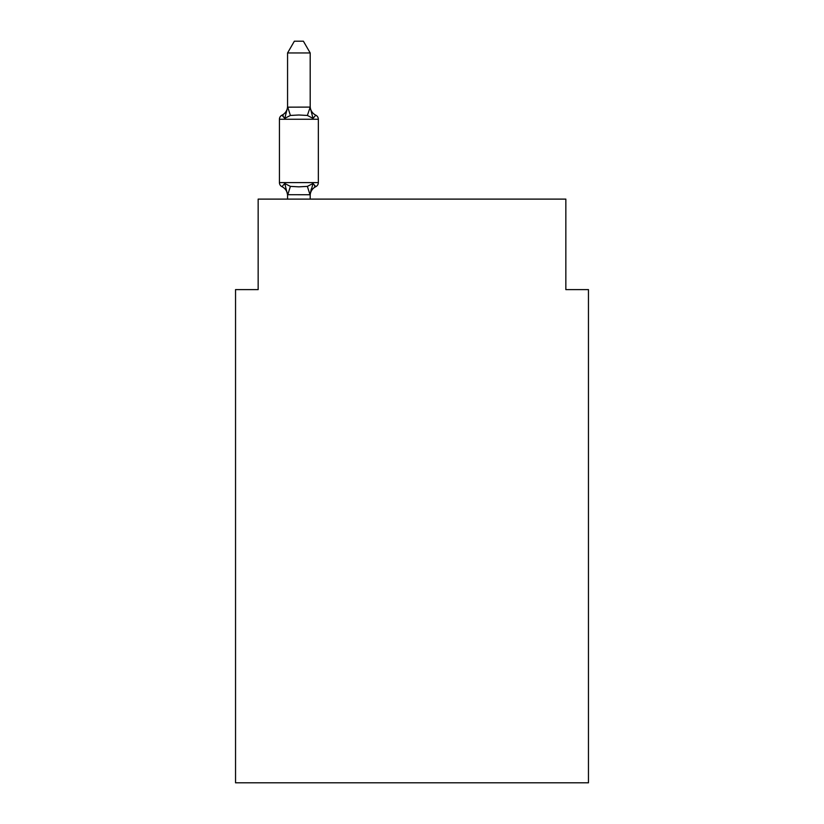 <?xml version="1.0" encoding="UTF-8"?>
<svg xmlns="http://www.w3.org/2000/svg" width="824" height="824" viewBox="0 0 824 824"><rect width="100%" height="100%" fill="white"/><g stroke="black" fill="none" stroke-linecap="round" stroke-linejoin="round"><path stroke-width="1.24" d="M588.46 782.8L588.46 289.605L565.841 289.605L565.841 199.109L258.159 199.109L258.159 289.605L235.54 289.605L235.54 782.8L588.46 782.8M315.798 186.667L313.017 183.484L315.798 186.667L313.017 183.484L315.798 186.667L313.017 183.484L315.798 186.667L313.017 183.484L315.798 186.667L313.017 183.484L315.798 186.667L313.017 183.484L315.798 186.667L313.017 183.484L315.798 186.667L313.017 183.484L315.798 186.667L313.017 183.484L315.798 186.667L313.017 183.484L315.798 186.667L313.017 183.484L315.798 186.667L313.017 183.484L315.798 186.667L313.017 183.484L315.798 186.667L313.017 183.484L315.798 186.667L313.017 183.484L310.009 194.742L287.566 194.691L284.743 183.484L281.973 186.667A4.522 4.522 0 0 1 279.429 182.598A4.522 4.522 0 0 0 281.973 186.667L284.743 183.484L281.973 186.667A4.522 4.522 0 0 1 279.429 182.598A4.522 4.522 0 0 0 281.973 186.667L284.743 183.484L281.973 186.667A4.522 4.522 0 0 1 279.429 182.598A4.522 4.522 0 0 0 281.973 186.667L284.743 183.484L281.973 186.667A4.522 4.522 0 0 1 279.429 182.598A4.522 4.522 0 0 0 281.973 186.667L284.743 183.484L281.973 186.667A4.522 4.522 0 0 1 279.429 182.598A4.522 4.522 0 0 0 281.973 186.667L284.743 183.484L281.973 186.667A4.522 4.522 0 0 1 279.429 182.598A4.522 4.522 0 0 0 281.973 186.667L284.743 183.484L281.973 186.667A4.522 4.522 0 0 1 279.429 182.598A4.522 4.522 0 0 0 281.973 186.667L284.743 183.484L281.973 186.667A4.522 4.522 0 0 1 279.429 182.598A4.522 4.522 0 0 0 281.973 186.667L284.743 183.484L281.973 186.667A4.522 4.522 0 0 1 279.429 182.598A4.522 4.522 0 0 0 281.973 186.667L284.743 183.484L281.973 186.667A4.522 4.522 0 0 1 279.429 182.598A4.522 4.522 0 0 0 281.973 186.667L284.743 183.484L281.973 186.667A4.522 4.522 0 0 1 279.429 182.598A4.522 4.522 0 0 0 281.973 186.667L284.743 183.484L281.973 186.667A4.522 4.522 0 0 1 279.429 182.598A4.522 4.522 0 0 0 281.973 186.667L284.743 183.484L281.973 186.667A4.522 4.522 0 0 1 279.429 182.598A4.522 4.522 0 0 0 281.973 186.667L284.743 183.484L281.973 186.667A4.522 4.522 0 0 1 279.429 182.598A4.522 4.522 0 0 0 281.973 186.667L284.743 183.484L281.973 186.667A4.522 4.522 0 0 1 279.429 182.598A4.522 4.522 0 0 0 281.973 186.667L284.743 183.484L281.973 186.667A4.522 4.522 0 0 1 279.429 182.598A4.522 4.522 0 0 0 281.973 186.667L284.743 183.484L281.973 186.667A4.522 4.522 0 0 1 279.429 182.598A4.522 4.522 0 0 0 281.973 186.667L284.743 183.484L281.973 186.667A4.522 4.522 0 0 1 279.429 182.598A4.522 4.522 0 0 0 281.973 186.667L284.743 183.484L281.973 186.667A4.522 4.522 0 0 1 279.429 182.598A4.522 4.522 0 0 0 281.973 186.667L284.743 183.484L281.973 186.667A4.522 4.522 0 0 1 279.429 182.598A4.522 4.522 0 0 0 281.973 186.667L284.743 183.484L281.973 186.667A4.522 4.522 0 0 1 279.429 182.598A4.522 4.522 0 0 0 281.973 186.667L284.743 183.484L281.973 186.667A4.522 4.522 0 0 1 279.429 182.598A4.522 4.522 0 0 0 281.973 186.667L284.743 183.484L281.973 186.667A4.522 4.522 0 0 1 279.429 182.598A4.522 4.522 0 0 0 281.973 186.667L284.743 183.484L281.973 186.667A4.522 4.522 0 0 1 279.429 182.598A4.522 4.522 0 0 0 281.973 186.667L284.743 183.484L281.973 186.667A4.522 4.522 0 0 1 279.429 182.598A4.522 4.522 0 0 0 281.973 186.667L284.743 183.484L281.973 186.667A4.522 4.522 0 0 1 279.429 182.598A4.522 4.522 0 0 0 281.973 186.667L284.743 183.484L281.973 186.667A4.522 4.522 0 0 1 279.429 182.598A4.522 4.522 0 0 0 281.973 186.667L284.743 183.484L281.973 186.667A4.522 4.522 0 0 1 279.429 182.598A4.522 4.522 0 0 0 281.973 186.667L284.743 183.484L281.973 186.667A4.522 4.522 0 0 1 279.429 182.598A4.522 4.522 0 0 0 281.973 186.667L284.743 183.484L281.973 186.667A4.522 4.522 0 0 1 279.429 182.598A4.522 4.522 0 0 0 281.973 186.667L284.743 183.484L281.973 186.667A4.522 4.522 0 0 1 279.429 182.598A4.522 4.522 0 0 0 281.973 186.667L284.743 183.484L290.398 186.389L298.885 186.842L307.373 186.389L313.017 183.484L315.798 186.667A4.522 4.522 0 0 0 318.342 182.598A4.522 4.522 0 0 1 315.798 186.667L314.5 186.049L315.798 186.667A4.522 4.522 0 0 0 318.342 182.598A4.522 4.522 0 0 1 315.798 186.667A4.522 4.522 0 0 0 318.342 182.598A4.522 4.522 0 0 1 315.798 186.667L314.5 186.049L315.798 186.667A4.522 4.522 0 0 0 318.342 182.598A4.522 4.522 0 0 1 315.798 186.667A4.522 4.522 0 0 0 318.342 182.598A4.522 4.522 0 0 1 315.798 186.667L314.5 186.049L315.798 186.667A4.522 4.522 0 0 0 318.342 182.598A4.522 4.522 0 0 1 315.798 186.667A4.522 4.522 0 0 0 318.342 182.598A4.522 4.522 0 0 1 315.798 186.667L314.5 186.049L315.798 186.667A4.522 4.522 0 0 0 318.342 182.598A4.522 4.522 0 0 1 315.798 186.667A4.522 4.522 0 0 0 318.342 182.598A4.522 4.522 0 0 1 315.798 186.667L314.5 186.049L315.798 186.667A4.522 4.522 0 0 0 318.342 182.598A4.522 4.522 0 0 1 315.798 186.667A4.522 4.522 0 0 0 318.342 182.598A4.522 4.522 0 0 1 315.798 186.667L314.5 186.049L315.798 186.667A4.522 4.522 0 0 0 318.342 182.598A4.522 4.522 0 0 1 315.798 186.667A4.522 4.522 0 0 0 318.342 182.598A4.522 4.522 0 0 1 315.798 186.667L314.5 186.049L315.798 186.667A4.522 4.522 0 0 0 318.342 182.598A4.522 4.522 0 0 1 315.798 186.667A4.522 4.522 0 0 0 318.342 182.598A4.522 4.522 0 0 1 315.798 186.667L314.5 186.049L315.798 186.667A4.522 4.522 0 0 0 318.342 182.598A4.522 4.522 0 0 1 315.798 186.667A4.522 4.522 0 0 0 318.342 182.598A4.522 4.522 0 0 1 315.798 186.667L314.5 186.049L315.798 186.667A4.522 4.522 0 0 0 318.342 182.598A4.522 4.522 0 0 1 315.798 186.667A4.522 4.522 0 0 0 318.342 182.598A4.522 4.522 0 0 1 315.798 186.667L314.5 186.049L315.798 186.667A4.522 4.522 0 0 0 318.342 182.598A4.522 4.522 0 0 1 315.798 186.667A4.522 4.522 0 0 0 318.342 182.598A4.522 4.522 0 0 1 315.798 186.667L314.5 186.049L315.798 186.667A4.522 4.522 0 0 0 318.342 182.598A4.522 4.522 0 0 1 315.798 186.667A4.522 4.522 0 0 0 318.342 182.598A4.522 4.522 0 0 1 315.798 186.667L314.5 186.049L315.798 186.667A4.522 4.522 0 0 0 318.342 182.598A4.522 4.522 0 0 1 315.798 186.667A4.522 4.522 0 0 0 318.342 182.598A4.522 4.522 0 0 1 315.798 186.667L314.5 186.049L315.798 186.667A4.522 4.522 0 0 0 318.342 182.598A4.522 4.522 0 0 1 315.798 186.667A4.522 4.522 0 0 0 318.342 182.598A4.522 4.522 0 0 1 315.798 186.667L314.5 186.049L315.798 186.667A4.522 4.522 0 0 0 318.342 182.598A4.522 4.522 0 0 1 315.798 186.667A4.522 4.522 0 0 0 318.342 182.598A4.522 4.522 0 0 1 315.798 186.667L314.5 186.049L315.798 186.667A4.522 4.522 0 0 0 318.342 182.598A4.522 4.522 0 0 1 315.798 186.667A4.522 4.522 0 0 0 318.342 182.598A4.522 4.522 0 0 1 315.798 186.667L313.017 183.484L315.798 186.667A9.95 9.95 0 0 0 310.195 195.618M318.342 182.598L279.429 182.598L279.429 119.253L318.342 119.253L318.342 182.598L318.342 119.253A4.522 4.522 0 0 0 315.798 115.185L313.017 118.368L315.798 115.185L313.017 118.368L315.798 115.185L313.017 118.368L315.798 115.185L313.017 118.368L315.798 115.185L313.017 118.368L315.798 115.185L313.017 118.368L315.798 115.185L313.017 118.368L315.798 115.185L313.017 118.368L315.798 115.185L313.017 118.368L315.798 115.185L313.017 118.368L315.798 115.185L313.017 118.368L315.798 115.185L313.017 118.368L315.798 115.185L313.017 118.368L315.798 115.185L313.017 118.368L315.798 115.185L313.017 118.368L315.798 115.185L313.017 118.368L315.798 115.185L313.017 118.368L315.798 115.185L313.017 118.368L315.798 115.185L313.017 118.368L315.798 115.185L313.017 118.368L315.798 115.185L313.017 118.368L315.798 115.185L313.017 118.368L315.798 115.185L313.017 118.368L315.798 115.185L313.017 118.368L315.798 115.185L313.017 118.368L315.798 115.185L313.017 118.368L315.798 115.185L313.017 118.368L315.798 115.185L313.017 118.368L315.798 115.185L313.017 118.368L315.798 115.185L313.017 118.368L315.798 115.185L313.017 118.368L307.373 115.453L298.885 115L290.398 115.453L284.743 118.368L281.973 115.185A4.522 4.522 0 0 0 279.429 119.253A4.522 4.522 0 0 1 281.973 115.185L283.26 115.803L281.973 115.185A4.522 4.522 0 0 0 279.429 119.253A4.522 4.522 0 0 1 281.973 115.185A4.522 4.522 0 0 0 279.429 119.253A4.522 4.522 0 0 1 281.973 115.185L283.26 115.803L281.973 115.185A4.522 4.522 0 0 0 279.429 119.253A4.522 4.522 0 0 1 281.973 115.185A4.522 4.522 0 0 0 279.429 119.253A4.522 4.522 0 0 1 281.973 115.185L283.26 115.803L281.973 115.185A4.522 4.522 0 0 0 279.429 119.253A4.522 4.522 0 0 1 281.973 115.185A4.522 4.522 0 0 0 279.429 119.253A4.522 4.522 0 0 1 281.973 115.185L283.26 115.803L281.973 115.185A4.522 4.522 0 0 0 279.429 119.253A4.522 4.522 0 0 1 281.973 115.185A4.522 4.522 0 0 0 279.429 119.253A4.522 4.522 0 0 1 281.973 115.185L283.26 115.803L281.973 115.185A4.522 4.522 0 0 0 279.429 119.253A4.522 4.522 0 0 1 281.973 115.185A4.522 4.522 0 0 0 279.429 119.253A4.522 4.522 0 0 1 281.973 115.185L283.26 115.803L281.973 115.185A4.522 4.522 0 0 0 279.429 119.253A4.522 4.522 0 0 1 281.973 115.185A4.522 4.522 0 0 0 279.429 119.253A4.522 4.522 0 0 1 281.973 115.185L283.26 115.803L281.973 115.185A4.522 4.522 0 0 0 279.429 119.253A4.522 4.522 0 0 1 281.973 115.185A4.522 4.522 0 0 0 279.429 119.253A4.522 4.522 0 0 1 281.973 115.185L283.26 115.803L281.973 115.185A4.522 4.522 0 0 0 279.429 119.253A4.522 4.522 0 0 1 281.973 115.185A4.522 4.522 0 0 0 279.429 119.253A4.522 4.522 0 0 1 281.973 115.185L283.26 115.803L281.973 115.185A4.522 4.522 0 0 0 279.429 119.253A4.522 4.522 0 0 1 281.973 115.185A4.522 4.522 0 0 0 279.429 119.253A4.522 4.522 0 0 1 281.973 115.185L283.26 115.803L281.973 115.185A4.522 4.522 0 0 0 279.429 119.253A4.522 4.522 0 0 1 281.973 115.185A4.522 4.522 0 0 0 279.429 119.253A4.522 4.522 0 0 1 281.973 115.185L283.26 115.803L281.973 115.185A4.522 4.522 0 0 0 279.429 119.253A4.522 4.522 0 0 1 281.973 115.185A4.522 4.522 0 0 0 279.429 119.253A4.522 4.522 0 0 1 281.973 115.185L283.26 115.803L281.973 115.185A4.522 4.522 0 0 0 279.429 119.253A4.522 4.522 0 0 1 281.973 115.185A4.522 4.522 0 0 0 279.429 119.253A4.522 4.522 0 0 1 281.973 115.185L283.26 115.803L281.973 115.185A4.522 4.522 0 0 0 279.429 119.253A4.522 4.522 0 0 1 281.973 115.185A4.522 4.522 0 0 0 279.429 119.253A4.522 4.522 0 0 1 281.973 115.185L283.26 115.803L281.973 115.185A4.522 4.522 0 0 0 279.429 119.253A4.522 4.522 0 0 1 281.973 115.185A4.522 4.522 0 0 0 279.429 119.253A4.522 4.522 0 0 1 281.973 115.185L283.26 115.803L281.973 115.185A4.522 4.522 0 0 0 279.429 119.253A4.522 4.522 0 0 1 281.973 115.185A4.522 4.522 0 0 0 279.429 119.253A4.522 4.522 0 0 1 281.973 115.185L284.743 118.368L281.973 115.185A9.95 9.95 0 0 0 287.566 106.234M310.195 52.963L287.566 52.963L294.364 41.2L303.397 41.2L310.195 52.963L310.195 107.563L313.017 118.368L315.798 115.185A9.95 9.95 0 0 1 310.195 106.234M310.195 194.279L311.256 188.953M310.195 107.161L307.373 115.453M287.566 52.963L287.566 107.563L284.743 118.368L281.973 115.185M287.566 107.161L310.009 107.099M310.195 199.109L310.195 194.691M287.566 199.109L287.566 194.691M287.566 194.279L287.566 195.618A9.95 9.95 0 0 0 281.973 186.667M290.398 186.389L287.751 194.742M307.373 186.389L310.009 194.742M287.751 107.099L290.398 115.453"/></g></svg>
